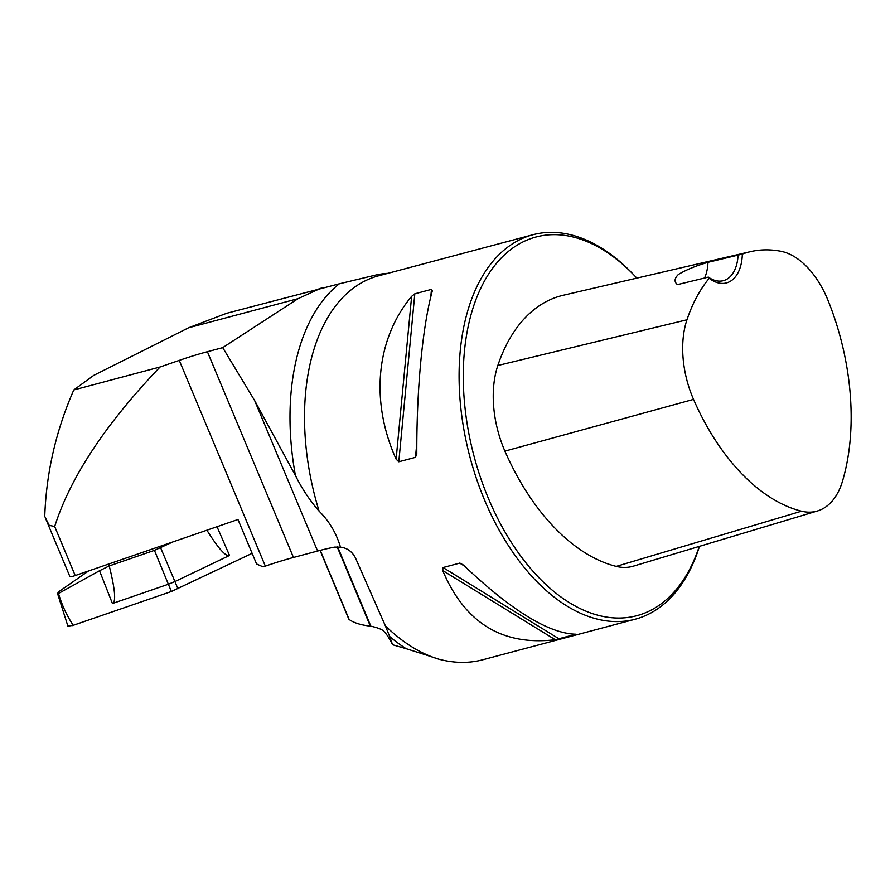 <?xml version="1.0" encoding="UTF-8"?>
<svg xmlns="http://www.w3.org/2000/svg" width="895" height="895" viewBox="0 0 895 895"><rect width="100%" height="100%" fill="white"/><g stroke="black" fill="none" stroke-linecap="round" stroke-linejoin="round"><path stroke-width="1.34" d="M45.611 518.529L69.799 576.358A7.954 1.443 -22.7 0 0 75.202 575.563L237.969 519.503L256.574 563.984L263.119 566.893L265.334 566.132A109.414 19.813 157.3 0 1 293.459 557.473L317.602 551.04A109.414 19.813 157.3 0 1 334.596 547.113L340.48 547.181C336.419 533.297 329.293 521.282 319.101 511.134C309.726 500.361 301.839 488.491 295.428 475.502A207.774 123.297 -104.9 0 1 339.306 283.804L375.419 275.134A200.413 118.934 -104.9 0 1 387.893 273.333M222.721 347.64L207.394 351.713A109.414 19.813 -22.7 0 0 179.268 360.383L160.071 366.995L73.793 389.951L93.74 375.374L188.565 327.794L298.08 298.65L222.721 347.64L254.65 400.557L295.428 475.502M73.793 389.951C55.937 430.73 46.26 472.884 44.75 516.426L49.203 525.343L54.684 526.517C70.347 477.292 105.476 424.118 160.071 366.995M339.306 283.804L226.592 313.317L188.565 327.794M320.79 288.257L298.08 298.65M425.505 654.804L438.986 659.235A198.925 118.05 -104.9 0 1 385.365 625.818L389.661 636.49A200.413 118.934 -104.9 0 0 406.14 648.685L425.505 654.804M636.848 278.121A195.938 116.272 75.1 0 0 635.226 276.387L633.649 274.72A198.925 118.05 75.1 0 0 532.95 234.736A198.925 118.05 75.1 0 0 470.02 457.323A198.925 118.05 75.1 0 0 635.249 619.206L482.494 659.85C468.846 663.43 454.336 663.229 438.986 659.235M635.249 619.206A198.925 118.05 75.1 0 0 699.476 546.342M385.365 625.818L355.427 557.853C352.026 551.454 347.047 547.897 340.48 547.181M442.689 570.518L443.047 567.542L459.885 563.078L463.375 565.014C511.347 610.547 548.87 633.615 575.944 634.208L555.269 639.712C502.352 645.989 464.829 622.92 442.689 570.518L555.269 639.712M416.79 453.664L415.47 457.345L398.801 461.775L396.116 459.157C370.071 401.363 376.012 339.015 411.633 296.357L414.821 293.806L431.479 289.376L432.319 290.853C422.529 326.63 416.589 388.978 416.79 453.664L416.768 454.459M742.335 254.09L707.956 262.336C696.064 265.759 686.23 269.787 678.444 274.418C674.327 278.457 674.002 281.858 677.459 284.621L708.337 277.103L709.198 278.3A42.77 25.384 75.1 0 0 742.335 254.09A193.555 114.862 -104.9 0 1 750.446 251.663A193.555 114.862 -104.9 0 1 780.753 251.249A79.174 46.976 -104.9 0 1 828.255 300.944A193.555 114.862 -104.9 0 1 842.463 481.286A79.174 46.976 -104.9 0 1 817.448 510.978A79.174 46.976 -104.9 0 1 801.528 511.19A193.555 114.862 -104.9 0 1 693.535 399.394A79.174 46.976 -104.9 0 1 686.957 319.795A193.555 114.862 -104.9 0 1 709.198 278.3M750.446 251.663L563.291 295.249A199.551 118.42 75.1 0 0 497.833 365.496A85.17 50.545 75.1 0 0 504.914 451.125A199.551 118.42 75.1 0 0 616.252 566.39A85.17 50.545 75.1 0 0 633.38 566.155L817.448 510.978M635.226 276.387A195.938 116.272 75.1 0 0 473.433 306.728A195.938 116.272 75.1 0 0 537.291 575.977A195.938 116.272 75.1 0 0 699.263 546.409M707.956 262.336A39.783 23.606 -104.9 0 1 704.555 278.032M738.073 255.366A39.783 23.606 -104.9 0 1 723.384 280.661A39.783 23.606 -104.9 0 1 708.337 277.103M406.14 648.685L392.581 644.747L389.661 636.49M320.242 550.358L349.162 619.497A29.837 5.404 157.3 0 1 348.77 619.016L320.063 550.403M349.162 619.497A397.85 72.036 -22.7 0 0 370.34 626.131A29.837 5.404 157.3 0 1 370.843 626.209A397.85 72.036 157.3 0 1 381.527 629.599C384.581 631.132 388.273 636.177 392.581 644.747M108.787 563.995L109.235 565.931C115.131 589.492 116.193 602.022 112.434 603.521L99.513 570.753L58.499 593.486C61.912 605.076 66.823 615.682 73.245 625.314L67.897 626.131L57.437 593.195M173.16 541.822L154.432 550.358L109.235 565.931M72.338 625.616L171.381 591.505L252.121 553.345L171.381 591.505L73.245 625.314M217.015 526.719L229.523 555.459L174.939 581.56L177.948 588.821M171.381 591.505L168.372 584.245L112.434 603.521M57.493 593.363L58.499 593.486L58.22 592.087L88.549 570.965M154.432 550.358L168.372 584.245L174.928 581.549M99.513 570.753L109.168 565.942M229.523 555.459C225.943 556.992 218.402 548.579 206.89 530.198M265.334 566.132L179.268 360.383M75.202 575.563L54.684 526.517M317.602 551.04L254.65 400.557M293.459 557.473L207.394 351.713M319.101 511.134A198.925 118.05 -104.9 0 1 378.384 275.861L532.95 234.736M497.833 365.496L686.957 319.795M616.252 566.39L801.528 511.19M504.914 451.125L693.535 399.394M464.371 565.976L459.706 563.112M559.185 638.929L443.047 567.542M396.116 459.157L411.633 296.357M398.801 461.775L414.821 293.806M415.47 457.345L416.824 443.148M430.763 296.939L431.479 289.376M318.989 288.761L322.569 287.81M337.661 546.867L370.843 626.209M370.34 626.131L337.18 546.867M160.63 547.807L174.939 581.56M384.033 622.629L384.47 623.658"/></g></svg>
